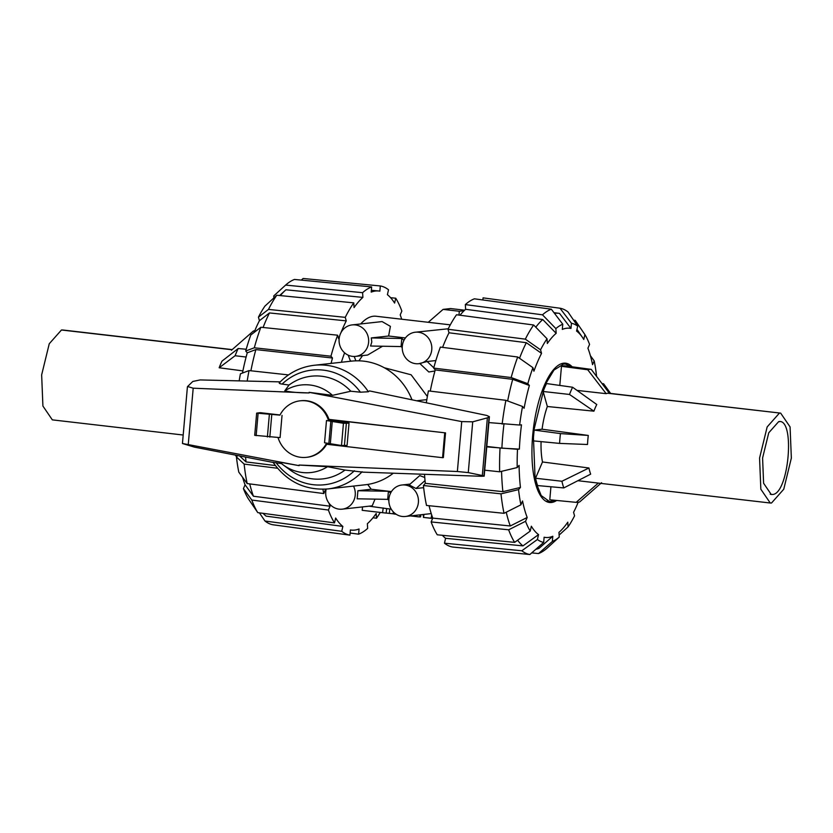 <?xml version="1.0" encoding="UTF-8"?>
<svg xmlns="http://www.w3.org/2000/svg" width="833" height="833" viewBox="0 0 833 833"><rect width="100%" height="100%" fill="white"/><g stroke="black" fill="none" stroke-linecap="round" stroke-linejoin="round"><path stroke-width="1.25" d="M432.671 518.365L423.414 517.418L432.619 518.48M423.945 514.419L423.56 517.178L423.258 515.471M420.821 514.763L420.634 516.824L419.874 516.96A99.45 34.736 -83.4 0 1 419.78 516.96L411.596 515.794M395.581 513.774L393.238 513.805A99.45 34.736 96.6 0 0 394.936 514.117L396.154 514.263M393.238 511.816L393.238 513.805M393.197 513.784L386.137 513.045M373.007 511.577L379.723 512.357M385.71 513.055L362.209 510.327L362.522 506.912M369.123 506.183L386.679 508.599L386.137 513.086M450.299 324.849L376.047 316.248A94.931 33.153 96.6 0 0 360.658 323.954M344.602 352.838A94.931 33.153 96.6 0 0 341.384 362.261M384.336 367.769L411.117 374.788L427.371 396.529M375.027 499.123L372.226 505.829L342.248 509.161A15.837 14.786 -96.3 0 0 353.504 486.087M367.707 484.442L371.216 489.242L391.458 491.585M423.653 487.659L416.042 488.502L409.159 484.921L419.738 475.591L424.757 477.486M351.38 361.147L350.276 360.658L348.225 355.181M352.12 324.901A15.837 14.786 -96.3 0 0 339.166 342.28A15.837 14.786 -96.3 0 0 355.608 356.378A15.837 14.786 -96.3 0 0 368.603 342.353A15.837 14.786 -96.3 0 0 352.12 324.901L382.097 321.58L390.406 326.359L388.605 336.011L405.421 337.959M415.271 332.221A15.837 14.786 -96.3 0 0 402.329 349.589A15.837 14.786 -96.3 0 0 418.77 363.688A15.837 14.786 -96.3 0 0 431.765 349.662A15.837 14.786 -96.3 0 0 415.271 332.221L448.237 328.775M434.941 370.987L428.808 371.987L419.894 363.563M382.524 346.236L367.655 355.035L355.608 356.378M362.574 355.608L358.877 360.824M403.963 340.291L401.787 338.479L401.079 346.57L370.57 346.018L371.799 341.988L371.279 337.938L388.605 336.011M418.77 363.688L427.152 361.522L435.867 360.554M388.917 499.04A15.837 14.786 -96.3 0 0 405.4 516.481A15.837 14.786 -96.3 0 0 418.353 499.113A15.837 14.786 -96.3 0 0 401.912 485.004A15.837 14.786 -96.3 0 0 388.917 499.04M326.203 489.086A15.837 14.786 -96.3 0 0 325.755 491.72A15.837 14.786 -96.3 0 0 342.248 509.161M357.909 490.72L388.417 491.262L387.709 499.352L357.201 498.811L357.909 490.72L371.216 489.242M503.965 424.205A118.88 41.515 -83.4 0 0 501.882 448.175L519.365 449.091A105.312 36.777 -83.4 0 1 521.489 424.83L519.625 425.038A110.518 38.599 -83.4 0 1 522.541 406.473L505.891 400.319L428.412 390.896A125.533 43.837 -83.4 0 0 426.319 402.797M501.882 448.175L486.795 446.446M556.673 500.456A70.118 24.49 -83.4 0 1 549.488 502.486A70.118 24.49 -83.4 0 1 533.235 430.015A70.118 24.49 -83.4 0 1 565.617 363.188A70.118 24.49 -83.4 0 1 572.156 366.801M349.027 423.143L347.08 445.384L341.499 445.53L324.537 442.771L326.484 420.53L349.027 423.143L343.446 423.289L326.484 420.53M278.024 437.523A28.437 26.562 -96.3 0 0 306.419 457.338A28.437 26.562 -96.3 0 0 326.005 444.197L442.562 457.692L443.364 457.598L445.52 432.889L328.16 419.478A28.437 26.562 -96.3 0 0 300.14 400.819A28.437 26.562 -96.3 0 0 279.93 415.136L256.658 413.116L260.281 412.679L280.013 414.969M309.116 392.333L332.502 395.352L350.839 391.229L360.439 392.197L368.373 391.76L369.425 390.896L486.816 415.459L489.398 416.677L487.367 417.854L472.717 421.821L461.732 421.592L309.116 392.333L309.105 392.947L193.194 388.199L187.592 386.512L192.819 381.452L200.17 379.931L280.211 381.868M273.151 462.45L194.287 447.092L182.448 443.5L299.057 465.647L299.068 465.033L457.369 471.509L468.271 472.603L482.317 475.528L484.192 476.143L481.495 476.289L363.073 472.155L345.018 470.072L327.546 466.709L299.089 465.043L299.057 465.647M445.52 432.889L328.973 419.384A28.437 26.562 -96.3 0 0 300.942 400.725L300.14 400.819M306.419 457.338L307.231 457.255A28.437 26.562 -96.3 0 0 326.703 444.27M254.856 435.315L280.086 437.627L282.033 415.386M269.809 437.117L271.756 414.876M330.774 421.706L328.827 443.947M279.961 382.462C278.545 383.128 279.263 383.669 282.116 384.075L289.041 385.033L284.792 390.802C290.332 392.135 298.443 392.843 309.126 392.937M487.367 417.854L482.317 475.528M299.109 465.657L279.846 462.169A44.045 41.14 -96.3 0 0 283.21 464.908A44.045 41.14 -96.3 0 0 327.546 466.709M281.471 463.575L273.713 462.45M283.21 464.908L290.082 469.968A51.667 48.262 -96.3 0 0 345.018 470.072M411.991 399.798A62.204 58.102 -96.3 0 0 351.495 361.137L314.176 365.281A62.204 58.102 -96.3 0 1 368.373 391.76M332.502 395.352A44.045 41.14 -96.3 0 0 284.792 390.802M350.839 391.229A51.667 48.262 -96.3 0 0 289.041 385.033M272.995 462.211C286.729 481.651 305.034 490.554 327.91 488.929L365.229 484.775A62.204 58.102 -96.3 0 0 393.291 473.206M328.16 419.478L328.973 419.384M442.562 457.692L444.718 432.973M778.647 421.654C795.64 417.583 788.851 494.875 772.274 494.479L771.223 494.479L763.601 483.255L762.591 458.004L768.755 432.796L778.647 421.654L779.657 421.654M779.396 413.137L767.162 426.923L759.571 458.067L760.841 489.221L770.254 503.007L771.525 503.007L783.759 489.221L791.35 458.067L790.08 426.923L780.667 413.137L607.809 393.259A45.242 15.796 96.6 0 0 606.164 393.665L577.009 390.396M780.667 413.137L609.079 393.259A45.242 15.796 96.6 0 0 607.809 393.259M542.085 429.214L534.182 430.088A67.4 23.543 96.6 0 0 533.235 440.876L559.578 443.395L587.504 444.499A45.232 15.796 -83.4 0 1 588.296 435.44L542.085 429.214A45.242 15.796 -83.4 0 1 547.343 406.504L593.919 411.169A45.232 15.796 -83.4 0 1 596.772 404.515L572.594 387.241L546.521 383.555A67.4 23.543 96.6 0 0 543.126 391.479L547.343 406.504M542.491 461.971L535.536 478.236A67.4 23.543 96.6 0 0 537.597 485.566L563.785 487.93L590.67 474.144A45.232 15.796 -83.4 0 1 588.941 467.99L542.491 461.971A45.242 15.796 -83.4 0 1 541.075 441.625M770.254 503.007L598.667 483.14A45.242 15.796 96.6 0 1 598.344 483.088L577.873 480.703M555.424 500.341L549.593 501.591L541.2 495.573L535.182 480.485L533.245 432.806L544.876 385.148L553.966 370.071L563.577 364.083L565.513 364.083L570.907 366.635M609.402 393.311L591.253 369.383L565.326 365.885A67.4 23.543 96.6 0 0 561.473 366.312L559.797 385.429M550.925 486.764L549.79 499.79A67.4 23.543 96.6 0 0 549.957 499.81L576.155 502.351A66.911 23.366 96.6 0 0 579.653 501.955L601.582 482.724M610.651 393.447L603.613 383.794L602.02 383.576M588.296 435.44L560.442 433.587L534.182 430.088M559.578 443.395A66.911 23.366 -83.4 0 1 560.442 433.587M588.941 467.99L561.911 481.266L535.536 478.236M563.785 487.93A66.911 23.366 -83.4 0 1 561.911 481.266M598.344 483.088L576.144 502.351L549.79 499.79M561.473 366.312L587.744 369.769L606.164 393.665M593.919 411.169L569.501 394.457A66.911 23.366 -83.4 0 1 572.594 387.241M543.126 391.479L569.501 394.457M591.253 369.383A66.911 23.366 96.6 0 0 587.744 369.769M183.198 435.024L52.333 419.863L42.91 406.046L41.65 374.892L49.251 343.748L61.465 329.993L62.746 329.993L232.168 349.61M246.214 349.246L238.196 348.517L222.015 361.116A45.232 15.796 96.6 0 0 219.162 367.769L242.892 370.893M219.162 367.769L235.104 355.733L246.11 357.034M238.196 348.517A66.911 23.366 96.6 0 0 235.104 355.733M231.418 350.276L253.347 331.045L254.617 331.17M236.572 456.796L235.26 455.068M253.347 331.045A66.911 23.366 -83.4 0 1 254.815 330.711M530.215 531.1A110.518 38.599 -83.4 0 1 525.55 521.291L508.651 529.798L431.14 521.927A125.533 43.837 -83.4 0 0 437.263 534.796L514.638 542.366L530.215 531.1L531.35 526.217A105.312 36.777 -83.4 0 0 538.545 534.609L522.968 545.886L445.593 538.316A120.327 42.025 -83.4 0 1 442.385 535.296M522.968 545.886A118.88 41.515 -83.4 0 1 517.605 540.221M520.917 504.819A110.518 38.599 -83.4 0 1 518.553 489.617L500.997 493.844L423.414 485.524A125.533 43.837 -83.4 0 0 426.517 505.454L504.027 513.315L520.917 504.819L522.551 500.987A105.312 36.777 -83.4 0 0 527.185 517.47L510.285 525.977L432.775 518.116A120.327 42.025 -83.4 0 1 429.068 505.714M510.285 525.977A118.88 41.515 -83.4 0 1 506.245 512.201M543.678 542.429A110.518 38.599 -83.4 0 1 537.41 539.503L521.833 550.769L444.468 543.199A125.533 43.837 -83.4 0 0 452.673 547.042L529.861 554.518L543.678 542.429L544.126 537.233A105.312 36.777 -83.4 0 0 552.8 536.265L538.982 548.364A118.88 41.515 -83.4 0 1 535.848 549.28M484.712 470.187L499.644 471.79L517.199 467.563L519.094 465.387A105.312 36.777 -83.4 0 0 520.448 487.44L502.882 491.657L425.309 483.348A120.327 42.025 -83.4 0 1 424.518 474.3M502.882 491.657A118.88 41.515 -83.4 0 1 501.57 471.322M430.255 391.125A120.327 42.025 -83.4 0 1 435.232 369.914L512.712 379.338L529.371 385.492A105.312 36.777 -83.4 0 0 524.092 408.274L522.541 406.473M507.651 400.975A118.88 41.515 -83.4 0 1 512.712 379.338M442.583 347.382A120.327 42.025 -83.4 0 1 448.997 332.784L526.321 342.686L541.544 353.359A105.312 36.777 -83.4 0 0 533.911 371.195L532.922 367.665L517.699 356.993L440.365 347.09A125.533 43.837 -83.4 0 0 433.691 368.113L511.17 377.536L527.83 383.69L529.371 385.492M519.532 358.273A118.88 41.515 -83.4 0 1 526.321 342.686M460.014 315.228A120.327 42.025 -83.4 0 1 465.626 309.303L542.762 319.539L556.152 333.325A105.312 36.777 -83.4 0 0 547.333 343.498L547.042 338.771L533.651 324.995L456.515 314.759A125.533 43.837 -83.4 0 0 447.998 329.254L525.331 339.156L540.555 349.829L541.544 353.359M535.786 327.182A118.88 41.515 -83.4 0 1 542.762 319.539M554.518 313.375A118.88 41.515 -83.4 0 1 558.87 313.312A118.88 41.515 -83.4 0 1 559.537 313.416L570.98 328.441A105.312 36.777 -83.4 0 0 562.317 329.41L562.764 324.204L551.321 309.189L474.394 298.818A125.533 43.837 -83.4 0 0 465.335 304.586L542.481 314.822L555.871 328.598L556.152 333.325M578.185 502.289A105.312 36.777 -83.4 0 1 573.573 512.316L574.562 515.846A110.518 38.599 -83.4 0 1 568.075 526.893L567.783 522.166A105.312 36.777 -83.4 0 1 559.932 531.485A105.312 36.777 -83.4 0 1 558.953 532.349L559.245 537.077A110.518 38.599 -83.4 0 1 552.341 541.471L538.524 553.56L531.714 552.893M573.593 320.164L575.218 320.372L584.901 334.564A110.518 38.599 -83.4 0 1 589.566 344.383L587.931 348.204A105.312 36.777 -83.4 0 1 592.555 364.677L594.189 360.856A110.518 38.599 -83.4 0 1 596.553 376.047L596.428 376.204M482.88 299.963L483.067 297.86L559.995 308.22L571.438 323.246A110.518 38.599 -83.4 0 1 577.696 326.172L576.561 331.055A105.312 36.777 -83.4 0 1 582.413 337.334A105.312 36.777 -83.4 0 1 583.766 339.458L584.901 334.564M529.861 554.518A124.086 43.337 -83.4 0 1 521.833 550.769M444.468 543.199L445.593 538.316M538.545 534.609L537.41 539.503M514.638 542.366A124.086 43.337 -83.4 0 1 508.651 529.798M431.14 521.927L432.775 518.116M527.185 517.47L525.55 521.291M504.027 513.315A124.086 43.337 -83.4 0 1 500.997 493.844M423.414 485.524L425.309 483.348M520.448 487.44L518.553 489.617M517.199 467.563A110.518 38.599 -83.4 0 1 517.501 449.299L486.753 446.863M499.644 471.79A124.086 43.337 -83.4 0 1 500.029 448.373M519.365 449.091L517.501 449.299M488.877 422.591L519.625 425.038M502.153 424.112A124.086 43.337 -83.4 0 1 505.891 400.319M435.232 369.914L433.691 368.113M511.17 377.536A124.086 43.337 -83.4 0 1 517.699 356.993M527.83 383.69A110.518 38.599 -83.4 0 1 532.922 367.665M448.997 332.784L447.998 329.254M525.331 339.156A124.086 43.337 -83.4 0 1 533.651 324.995M540.555 349.829A110.518 38.599 -83.4 0 1 547.042 338.771M465.626 309.303L465.335 304.586M542.481 314.822A124.086 43.337 -83.4 0 1 551.321 309.189M555.871 328.598A110.518 38.599 -83.4 0 1 562.764 324.204M577.696 326.172L568.012 311.979A124.086 43.337 -83.4 0 0 559.995 308.22M571.438 323.246L570.98 328.441M590.389 355.66L594.189 360.856M538.524 553.56A124.086 43.337 -83.4 0 0 547.375 547.927L559.245 537.077M552.8 536.265L552.341 541.471M568.075 526.893L559.12 535.078M279.617 295.528L285.396 290.259A118.88 41.515 96.6 0 1 285.917 289.79L362.886 297.402A120.327 42.025 96.6 0 0 354.067 307.585L353.775 302.858L276.795 295.246L264.925 306.107A110.518 38.599 96.6 0 0 258.438 317.154L268.476 309.407L345.258 317.352L346.247 320.882A120.327 42.025 96.6 0 0 340.895 332.815M285.396 290.259A118.88 41.515 96.6 0 0 280.377 295.6M339.677 335.907A120.327 42.025 96.6 0 0 338.614 338.719L337.625 335.199L260.844 327.254L250.806 334.991A110.518 38.599 96.6 0 0 245.704 351.016L254.315 347.788L330.951 356.212L332.492 358.013A120.327 42.025 96.6 0 0 331.065 363.407M254.096 332.45A105.312 36.777 96.6 0 1 259.427 320.684L269.476 312.937L346.247 320.882M269.476 312.937A118.88 41.515 96.6 0 0 263.082 327.484M301.286 280.107L303.139 278.482L380.317 285.958L379.869 291.154A120.327 42.025 96.6 0 0 378.703 290.988A120.327 42.025 96.6 0 0 371.195 292.112L371.653 286.927L294.466 279.44A124.086 43.337 96.6 0 0 285.625 285.073L362.594 292.685L362.886 297.402M242.465 373.038A105.312 36.777 96.6 0 1 247.255 352.817L255.856 349.589L332.492 358.013M255.856 349.589A118.88 41.515 96.6 0 0 250.889 370.779M390.604 297.704L395.727 298.204L394.603 303.077A120.327 42.025 96.6 0 0 387.397 294.684L388.532 289.801A125.533 43.837 96.6 0 0 380.317 285.958M401.704 319.226A120.327 42.025 96.6 0 0 400.215 314.884L401.85 311.073A125.533 43.837 96.6 0 0 395.727 298.204M275.359 465.564L246.037 461.919L239.56 455.911M245.568 457.078A118.88 41.515 96.6 0 0 246.037 461.919M328.973 503.174A120.327 42.025 96.6 0 0 330.035 506.214L253.44 496.229L245.069 484.796A105.312 36.777 96.6 0 1 242.611 477.34M277.504 468.25L244.142 464.096L236.437 456.953A110.518 38.599 96.6 0 0 238.8 472.144L247.172 483.567L323.777 493.553L325.411 489.742A120.327 42.025 96.6 0 0 325.786 491.47M249.744 483.911A118.88 41.515 96.6 0 0 253.44 496.229M330.035 506.214L328.4 510.035L251.805 500.05L243.434 488.617A110.518 38.599 96.6 0 0 248.099 498.436L257.782 512.628L334.522 522.905L335.657 518.022A120.327 42.025 96.6 0 0 342.852 526.425L266.112 516.137A118.88 41.515 96.6 0 1 263.093 513.336M342.852 526.425L341.728 531.298L264.977 521.021A124.086 43.337 96.6 0 0 273.005 524.78L349.933 535.14L350.391 529.944A120.327 42.025 96.6 0 0 351.016 530.048A120.327 42.025 96.6 0 0 359.065 528.986L358.606 534.182A125.533 43.837 96.6 0 0 367.655 528.414L367.363 523.697A120.327 42.025 96.6 0 0 376.193 513.524L376.485 518.241L372.986 517.772M273.87 297.922L273.745 295.923L285.625 285.073M371.653 286.927A125.533 43.837 96.6 0 0 362.594 292.685M276.795 295.246A124.086 43.337 96.6 0 0 268.476 309.407M353.775 302.858A125.533 43.837 96.6 0 0 345.258 317.352M259.427 320.684L258.438 317.154M260.844 327.254A124.086 43.337 96.6 0 0 254.315 347.788M337.625 335.199A125.533 43.837 96.6 0 0 330.951 356.212M247.255 352.817L245.704 351.016M288.499 374.912L249.036 370.581L240.425 373.809A110.518 38.599 96.6 0 0 239.175 380.879M249.036 370.581A124.086 43.337 96.6 0 0 247.182 381.066M236.437 456.953L237.665 455.536M244.142 464.096A124.086 43.337 96.6 0 0 247.172 483.567M322.912 489.252A125.533 43.837 96.6 0 0 323.777 493.553M243.434 488.617L245.069 484.796M251.805 500.05A124.086 43.337 96.6 0 0 257.782 512.628M328.4 510.035A125.533 43.837 96.6 0 0 334.522 522.905M264.977 521.021L259.396 512.836M341.728 531.298A125.533 43.837 96.6 0 0 349.933 535.14M358.606 534.182L350.12 533.037M376.485 518.241A125.533 43.837 96.6 0 0 380.254 512.42M428.256 322.298L443.094 309.387L459.306 311.261L458.973 315.082M464.658 310.188L450.559 308.554L443.094 309.387M464.096 310.73L459.306 311.261M387.709 499.352L388.855 500.31M416.042 488.502L425.028 480.589M388.417 491.262L390.604 493.084M426.829 399.632L416.625 400.767M433.774 367.78L427.152 361.522M401.787 338.479L371.279 337.938M355.878 360.835L354.233 356.462M401.079 346.57L402.224 347.517M431.661 514.898L431.213 518.064M420.092 514.846L419.874 516.96M420.009 514.856L419.78 516.96M389.782 508.973L389.323 513.409M383.222 507.974L382.597 512.441M346.351 423.435L344.404 445.686M193.194 388.199L188.268 444.406M461.732 421.592L457.369 471.509M256.158 435.649L258.105 413.397M267.393 436.95L269.34 414.699M343.446 423.289L341.499 445.53M332.221 421.987L330.274 444.228M472.717 421.821L468.271 472.603M489.086 417.01L483.921 475.997M276.077 462.627A57.675 53.874 -96.3 0 0 354.41 470.749M327.91 488.929A62.204 58.102 -96.3 0 0 362.126 471.749M360.439 392.197A57.675 53.874 -96.3 0 0 282.116 384.075M772.274 494.479L770.202 494.229M563.577 364.083L561.15 363.802M232.022 349.745L61.465 329.993M410.461 515.919L418.541 516.856M362.199 510.327L373.736 511.66M379.109 512.285L385.856 513.066M386.679 508.609L391.229 509.14M410.086 484.098L401.912 485.004M431.244 513.607L405.4 516.481M254.711 435.357L256.658 413.116M489.398 416.677L484.192 476.143M187.415 386.824L182.448 443.5M279.274 382.836C288.947 372.788 300.588 366.947 314.176 365.281M561.619 363.636L565.513 364.083M545.698 501.133L549.593 501.591M558.87 313.312L553.966 312.646M559.932 531.485L558.953 532.381M582.413 337.334L576.957 329.368M371.351 290.28L378.703 290.988M350.391 529.965L351.016 530.048"/></g></svg>
